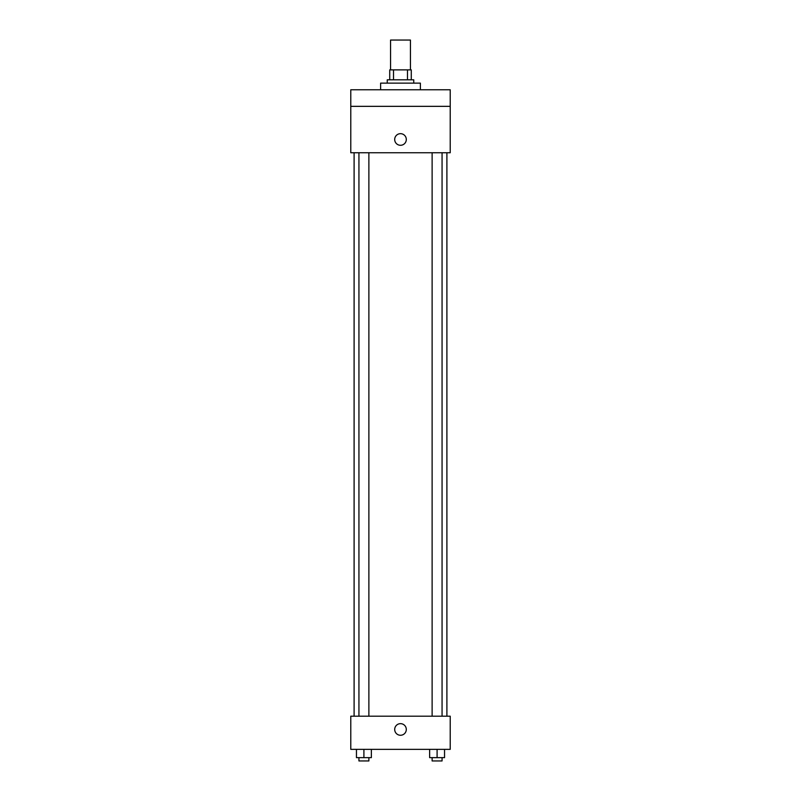 <?xml version="1.0" encoding="UTF-8"?>
<svg xmlns="http://www.w3.org/2000/svg" width="801" height="801" viewBox="0 0 801 801"><rect width="100%" height="100%" fill="white"/><g stroke="black" fill="none" stroke-linecap="round" stroke-linejoin="round"><path stroke-width="1.2" d="M410.442 69.877L410.442 40.05L390.558 40.05L390.558 69.877M393.521 79.82L393.521 69.877L389.727 69.877L389.727 79.82L389.727 69.877M393.521 69.877L411.273 69.877L411.273 79.82M407.479 79.82L407.479 69.877M387.243 83.134L387.243 79.82L413.757 79.82L413.757 83.134M420.385 89.772L420.385 83.134L380.615 83.134L380.615 89.772M350.778 89.772L450.222 89.772L450.222 106.343L350.778 106.343L350.778 89.772M450.222 106.343L450.222 152.741L350.778 152.741L350.778 106.343M400.5 145.281A5.797 5.797 0 0 1 395.474 136.581A5.797 5.797 0 0 1 405.526 136.581A5.797 5.797 0 0 1 400.5 145.281M350.778 716.204L450.222 716.204L450.222 749.346L350.778 749.346L350.778 716.204M400.5 735.258A5.797 5.797 0 0 1 395.474 726.567A5.797 5.797 0 0 1 405.526 726.567A5.797 5.797 0 0 1 400.5 735.258M429.636 749.346L429.636 757.636L444.545 757.636L444.545 749.346L444.545 757.636M437.096 757.636L437.096 749.346M442.062 757.636L442.062 760.95L432.119 760.95L432.119 757.636M356.455 749.346L356.455 757.636L371.364 757.636L371.364 749.346L371.364 757.636M363.904 757.636L363.904 749.346M368.881 757.636L368.881 760.95L358.938 760.95L358.938 757.636M446.898 716.204L446.898 152.741M354.102 716.204L354.102 152.741M432.119 152.741L432.119 716.204M442.062 152.741L442.062 716.204M368.881 716.204L368.881 152.741M358.938 716.204L358.938 152.741"/></g></svg>
